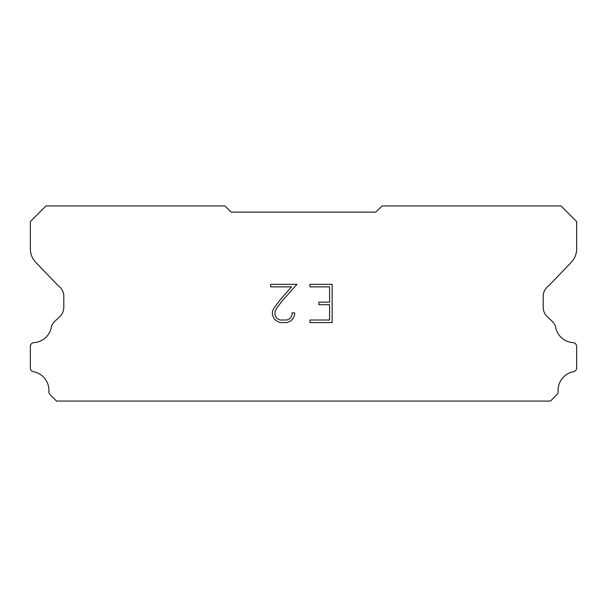 <?xml version="1.0" encoding="UTF-8"?>
<svg xmlns="http://www.w3.org/2000/svg" width="607" height="607" viewBox="0 0 607 607"><rect width="100%" height="100%" fill="white"/><g stroke="black" fill="none" stroke-linecap="round" stroke-linejoin="round"><path stroke-width="0.91" d="M329.586 320.01L329.586 304.714L318.88 304.714L318.88 302.165L329.586 302.165L329.586 286.868L309.942 286.868L309.942 284.319L332.135 284.319L332.135 322.56L309.942 322.56L309.942 320.01L329.586 320.01M294.645 312.863L294.645 315.162L292.824 318.895L290.935 320.746L287.202 322.56L279.857 322.56L276.147 320.716L274.258 318.85L272.414 315.116L272.414 311.338L274.258 307.673L279.66 300.48L291.535 286.868L270.646 286.868L270.646 284.319L296.937 284.319L282.05 301.049L276.746 308.113L275.024 311.603L275.024 314.957L276.693 318.326L280.077 320.01L287.005 320.01L290.366 318.318L292.058 314.957L292.058 312.863L294.645 312.863M231.275 212.116L375.725 212.116L382.152 205.948L561.035 205.948L576.65 221.563L576.65 248.483A19.507 19.507 0 0 1 571.21 262.391L548.675 285.836A13.005 13.005 0 0 0 543.212 295.108L543.212 307.294A13.005 13.005 0 0 0 547.021 316.497L551.619 320.754A16.966 16.966 0 0 1 555.443 325.959A18.992 18.992 0 0 0 573.327 342.652A3.9 3.9 0 0 1 576.65 346.514L576.65 368.282A3.9 3.9 0 0 1 573.911 371.628A18.992 18.992 0 0 0 558.091 391.394A3.9 3.9 0 0 1 556.953 394.618L550.519 401.052L56.481 401.052L50.047 394.618A3.9 3.9 0 0 1 48.909 391.394A18.992 18.992 0 0 0 33.089 371.628A3.9 3.9 0 0 1 30.35 368.282L30.35 346.514A3.9 3.9 0 0 1 33.673 342.652A18.992 18.992 0 0 0 51.557 325.959A16.966 16.966 0 0 1 55.381 320.754L59.979 316.497A13.005 13.005 0 0 0 63.788 307.294L63.788 295.108A13.005 13.005 0 0 0 58.325 285.836L35.79 262.391A19.507 19.507 0 0 1 30.35 248.483L30.35 221.563L45.965 205.948L224.848 205.948L231.275 212.116"/></g></svg>
